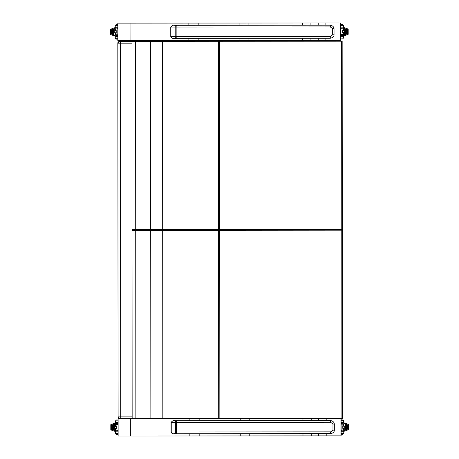 <?xml version="1.0" encoding="UTF-8"?>
<svg xmlns="http://www.w3.org/2000/svg" width="459" height="459" viewBox="0 0 459 459"><rect width="100%" height="100%" fill="white"/><g stroke="black" fill="none" stroke-linecap="round" stroke-linejoin="round"><path stroke-width="0.69" d="M119.799 418.619L118.118 418.619L118.129 436.05L189.183 435.998L189.177 433.732M333.871 418.453L200.893 418.556M341.117 435.872L341.106 418.447L341.094 435.878L189.183 435.998M189.165 418.568L189.171 420.656M199.16 418.556L199.16 420.651M199.172 433.721L199.172 435.987M240.218 418.528L240.223 420.616M240.229 433.692L240.235 435.958M249.22 418.516L249.22 420.61M249.231 433.686L249.231 435.952M339.058 22.956L117.814 23.128L117.825 40.558L188.878 40.507L188.878 38.367M340.813 40.381L340.802 22.95L340.79 40.386L188.878 40.507M188.867 23.07L188.867 25.297M198.856 23.065L198.856 25.285M198.867 38.361L198.867 40.495M239.919 23.03L239.919 25.256M239.931 38.332L239.931 40.467M248.916 23.025L248.916 25.251M248.927 38.321L248.927 40.461M119.558 41.43L131.865 41.419L119.558 41.43A1.744 1.744 -94.9 0 0 117.82 43.175L131.865 43.163M130.408 41.413L130.465 41.419A1.744 1.744 85.1 0 0 130.35 41.413L119.478 41.43A1.744 1.744 -94.9 0 1 119.627 41.425A1.744 1.744 -94.9 0 0 119.478 41.43L117.82 43.175L118.106 416.875A1.744 1.744 -94.9 0 0 119.851 418.619L120.717 418.619L120.717 416.875L118.106 416.875C119.242 418.648 120.115 419.228 120.717 418.619L135.87 418.608L135.721 230.338L150.718 230.326L150.868 418.597L162.83 418.585L162.687 230.32L218.547 230.275L218.691 418.539L162.83 418.585M123.345 41.425L124.435 41.425L123.345 41.425M125.106 41.419L124.016 41.419L125.106 41.419M319.389 420.559L324.071 420.553A1.744 1.044 -90 0 0 324.054 420.553M171.064 431.999L175.51 431.999L175.499 422.412L330.635 422.291A1.744 0.373 90 0 0 330.262 420.547L176.084 420.668A1.744 0.585 90 0 0 175.499 422.412L171.058 422.412L171.064 431.999C172.412 434.891 174.827 433.256 174.632 433.744L176.801 433.738A1.744 0.35 -90 0 1 176.451 431.999L175.51 431.999A1.744 0.585 90 0 0 176.095 433.738L174.672 433.744C173.359 434.088 172.211 433.508 171.241 431.999L171.236 422.412C172.205 420.909 173.347 420.324 174.667 420.668L324.071 420.553M176.095 433.738L330.268 433.623A1.744 0.373 -90 0 0 330.641 431.879L176.451 431.999L176.44 422.412A1.744 0.35 -90 0 1 176.79 420.668L330.262 420.547C332.729 420.857 334.083 422.016 334.33 424.03L332.976 424.03L332.976 430.135L330.641 431.879M330.635 422.291L332.976 424.03M170.759 36.64L175.206 36.634L175.2 27.047L330.331 26.932A1.744 0.373 90 0 0 329.958 25.188L175.78 25.302A1.744 0.585 90 0 0 175.2 27.047L170.754 27.052L170.759 36.64C172.114 39.526 174.523 37.896 174.334 38.378L176.497 38.378A1.744 0.35 -90 0 1 176.147 36.634L175.206 36.634A1.744 0.585 90 0 0 175.791 38.378L174.374 38.378C173.054 38.728 171.913 38.143 170.937 36.64L170.932 27.052C171.901 25.543 173.043 24.964 174.363 25.308L323.767 25.193A1.744 1.044 -90 0 0 323.75 25.193M175.791 38.378L329.969 38.263A1.744 0.373 -90 0 0 330.337 36.519L176.147 36.634L176.141 27.047A1.744 0.35 -90 0 1 176.486 25.302L329.958 25.188C332.425 25.497 333.779 26.656 334.032 28.67L332.672 28.67L332.677 34.775L330.337 36.519M330.331 26.932L332.672 28.67M218.691 418.539L341.915 418.447L341.771 230.177L341.915 418.447L342.448 418.442L342.305 230.177L333.601 230.183L341.49 230.177M214.502 230.275L219.712 230.275L219.855 418.539M218.547 230.275L219.712 230.275M150.868 418.597L135.87 418.608M132.146 230.343L135.721 230.338M150.718 230.326L162.687 230.32M341.771 230.177L156.949 230.32L156.949 229.626M333.573 230.183L342.305 230.177M341.863 331.432L341.852 317.186M218.404 41.31L218.547 229.575L162.687 229.62L162.543 41.356L214.359 41.31M218.547 229.575L341.771 229.483L341.628 41.212L341.771 229.483L342.305 229.477L342.162 41.212L333.458 41.218L341.347 41.212M150.718 229.632L135.721 229.643L135.577 41.373L150.575 41.362L150.718 229.632L162.687 229.62M132.003 41.379L132.008 229.643L135.721 229.643M131.865 41.379L135.577 41.373M150.575 41.362L162.543 41.356M144.642 41.362L341.639 41.212M333.429 41.218L342.162 41.212M341.72 142.468L341.708 128.222M294.661 230.211L294.661 229.517M294.867 229.517L294.873 230.211L294.873 229.517M295.917 230.211L295.917 229.517M296.124 229.517L296.124 230.211L296.124 229.517M297.168 230.211L297.168 229.517M297.375 229.517L297.375 230.211L297.38 229.517M296.543 230.211L296.543 229.517M296.749 229.517L296.749 230.211L296.749 229.517M295.292 230.211L295.292 229.517M295.498 229.517L295.498 230.211L295.498 229.517M279.468 230.223A2.846 2.846 -94.5 0 0 279.491 229.529L279.474 230.2M273.816 229.534A2.846 2.846 -94.5 0 0 273.839 230.229M277.712 229.529A1.09 1.09 85.5 0 1 277.649 230.229A1.09 1.09 -94.5 0 0 277.706 229.529M275.589 229.529A1.09 1.09 -94.5 0 0 275.652 230.229M341.192 430.817L343.154 430.858L343.705 431.38L343.699 428.379M341.117 431.689L343.762 431.689L343.762 433.434L342.89 434.306L341.192 434.306M343.722 425.763L343.762 422.716L344.818 423.944L347.876 425.068L347.876 429.062L344.824 430.192L343.705 431.374M344.766 426.164L344.766 430.06L344.766 426.164L343.699 425.763M344.766 427.972L342.793 428.379L343.963 428.373M343.768 431.42L348.484 429.676L347.876 429.062M343.762 422.716L348.479 424.455L347.876 425.068M346.166 429.699L346.161 424.437L346.023 429.595M347.417 429.234L347.417 424.902L347.274 429.131M346.792 429.463L346.786 424.667L346.648 429.366M345.541 429.928L345.535 424.208L345.397 429.831M342.793 428.396L342.787 425.728L343.688 425.728L343.682 424.191L341.703 424.196M341.18 419.836L343.464 420.06L343.757 422.446L342.884 423.324L341.186 423.324M118.118 422.624L115.542 422.624L115.542 420.88L116.414 420.008L118.118 420.008L116.414 420.008M115.341 428.551L116.511 428.586L114.538 428.144L114.532 426.342L115.576 425.935M115.536 422.894L110.803 424.655L111.428 425.246L114.48 424.122L115.536 422.894L115.599 425.935M115.605 428.551L115.542 431.598L110.82 429.859L111.428 429.245L111.428 425.246M114.538 428.144L114.389 424.15M114.532 424.254L114.532 426.342M115.542 431.598L114.486 430.37L111.428 429.245M113.075 424.718L113.138 429.876L113.281 424.718M111.881 425.08L111.887 429.412L112.025 425.177M112.512 424.85L112.512 429.641L112.656 424.948M113.763 424.386L113.769 430.106L113.907 424.483M117.602 424.363L115.616 424.368L118.118 424.191L115.616 424.368L115.616 425.9L116.511 425.9L116.506 428.568M118.129 433.606L115.548 433.606L115.593 431.592L116.42 430.99L118.124 430.99L116.42 430.99M340.888 35.458L342.85 35.498L343.401 36.014L343.401 33.014M340.813 36.33L343.458 36.324L343.458 38.068L342.586 38.94L340.888 38.94M343.418 30.397L343.458 27.356L344.514 28.578L347.572 29.703L347.572 33.702L344.52 34.832L343.401 36.014M344.462 30.805L344.468 34.7L344.462 30.805L343.395 30.397M344.462 32.606L342.489 33.014L343.659 33.014M343.464 36.06L348.18 34.316L347.572 33.702M343.458 27.356L348.18 29.089L347.572 29.703M345.862 34.333L345.856 29.078L345.719 34.236M347.113 33.868L347.113 29.537L346.97 33.771M346.488 34.104L346.488 29.307L346.344 34M345.237 34.568L345.231 28.848L345.093 34.465M342.483 30.363L342.489 33.048L342.483 30.363L343.384 30.363L343.384 28.831L341.398 28.831M340.802 25.348L343.452 25.343L343.407 27.356L342.58 27.959L340.882 27.959M117.82 27.259L115.238 27.265L115.238 25.52L116.11 24.648L117.814 24.648L116.11 24.648M115.037 33.191L116.207 33.191L114.234 32.784L114.234 30.982L116.207 30.541L116.207 33.209L115.312 33.226L116.207 33.226L116.207 30.541M115.232 27.529L110.499 29.296L111.124 29.887L114.176 28.756L115.232 27.529L115.301 30.575M115.301 33.191L115.238 36.232L110.521 34.5L111.124 33.886L111.124 29.887M114.234 32.784L114.084 28.791M114.228 28.894L114.234 30.982M115.238 36.232L114.182 35.01L111.124 33.886M112.834 29.256L112.839 34.511L112.977 29.353M111.583 29.72L111.583 34.052L111.726 29.818M112.208 29.485L112.208 34.282L112.352 29.588M113.459 29.026L113.465 34.741L113.602 29.124M117.297 29.003L115.312 29.003L117.82 29.003L115.312 29.003L115.312 30.541M117.825 38.24L115.249 38.246L115.289 36.232L116.116 35.63L117.825 35.63L116.116 35.63M130.345 418.608L130.362 436.039M302.969 418.476L302.969 420.57M302.98 433.646L302.98 435.907M311.213 418.47L311.219 420.564M311.225 433.635L311.231 435.901M318.517 418.465L318.523 420.559M318.529 433.629L318.535 435.895M326.188 418.459L326.188 420.553M326.2 433.623L326.2 435.889M340.939 418.447L340.951 435.878M341.077 418.447L341.094 435.878M130.04 23.116L130.058 40.547M302.665 22.984L302.67 25.205M302.676 38.281L302.682 40.415M310.909 22.979L310.915 25.199M310.921 38.275L310.927 40.409M318.213 22.973L318.219 25.193M318.225 38.269L318.23 40.403M325.884 22.967L325.884 25.188M325.896 38.263L325.896 40.398M340.635 22.95L340.647 40.386M340.779 22.95L340.79 40.386M120.43 41.43L120.717 416.875L132.152 416.864M130.31 41.419A1.744 1.744 85.1 0 1 130.396 41.419L131.865 41.419M139.915 229.638L139.915 230.338M142.433 230.338L142.433 229.638M156.852 229.626L156.852 230.326M176.084 420.668L174.667 420.668M334.33 424.03L334.336 430.135L332.976 430.135M175.78 25.302L174.351 25.308C173.439 24.843 172.24 25.423 170.754 27.052M334.032 28.67L334.032 34.769L332.677 34.775M297.771 229.517L297.771 230.211M279.313 229.529A2.674 2.674 85.5 0 1 279.29 230.229M274.017 230.229A2.674 2.674 85.5 0 1 273.994 229.534M292.687 229.517L292.687 230.217L292.687 229.517M278.992 229.529L278.997 230.229M278.877 229.529L278.888 230.229M274.31 229.534L274.321 230.229L274.31 229.534M274.43 230.229L274.419 229.534M341.117 433.434L343.762 433.434L342.965 434.3L341.117 434.306L342.89 434.306M343.963 425.763L343.567 425.763M342.793 426.21L344.766 426.204M344.766 427.931L342.793 427.931M344.979 430.06L344.973 424.076M341.112 429.945L343.688 429.945L341.622 430.123M342.793 425.763L343.653 425.763M342.787 425.728L342.793 428.413M341.106 422.452L343.757 422.446L342.959 423.318L341.106 423.324L342.884 423.324M341.106 420.708L343.751 420.708M116.414 423.496L118.118 423.496L116.414 423.496M118.152 420.054L116.339 420.014L115.542 420.88L118.118 420.88M116.506 428.104L114.538 428.104M114.532 426.382L116.506 426.382M115.737 425.935L115.335 425.935M114.325 424.254L114.325 430.232M117.693 430.29L115.616 430.117L118.124 430.117M115.639 425.935L116.506 425.935M116.511 428.586L116.511 425.9M116.42 434.478L118.129 434.478L116.42 434.478M115.548 433.606L116.127 434.426L118.129 434.478M118.164 431.035L116.345 430.995L115.548 431.862L118.129 431.862M340.813 38.074L343.458 38.068L342.661 38.94L340.813 38.946L342.586 38.94M343.659 30.397L343.263 30.397M342.489 30.845L344.462 30.845M344.462 32.566L342.489 32.572M344.675 34.7L344.669 28.716M340.813 34.586L343.384 34.586L341.318 34.758M343.361 30.397L342.489 30.403M340.808 27.092L343.452 27.087L342.655 27.959L340.808 27.959L342.58 27.959M342.575 24.476L340.802 24.476L342.575 24.476M116.11 28.131L117.82 28.131L116.11 28.131M117.854 24.694L116.035 24.648L115.238 25.52L117.814 25.515M116.207 32.744L114.234 32.744M114.234 31.023L116.202 31.023M115.433 30.575L115.037 30.575M114.021 28.894L114.027 34.873M117.389 34.93L115.318 34.758L117.825 34.758M116.121 39.118L117.825 39.113L116.121 39.118M115.249 38.246L115.823 39.067L117.825 39.113M117.86 35.676L116.041 35.63L115.243 36.502L117.825 36.502M118.118 418.619L118.129 436.05M117.814 23.128L117.825 40.558M117.82 43.175L118.106 416.875M132.008 230.343L132.152 418.608L120.717 418.619M171.058 422.412C172.544 420.788 173.743 420.203 174.655 420.668L174.655 420.668M176.801 433.738L330.268 433.623C333.004 433.256 334.359 432.097 334.336 430.135M319.097 25.193L323.767 25.193M176.497 38.378L329.969 38.263C332.7 37.896 334.054 36.731 334.037 34.769M219.568 41.31L219.712 229.575M298.396 229.511L298.396 230.211M273.134 230.229L273.134 229.534M348.496 424.477L348.501 429.653M347.486 429.131L347.48 425M346.855 429.366L346.855 424.77M346.229 429.595L346.229 424.541M345.604 429.825L345.598 424.305M341.616 424.018L341.112 424.018M343.688 425.728L342.77 425.763M343.688 429.945L343.688 428.413M118.118 423.496L116.259 423.479L115.599 422.934M110.808 429.836L110.803 424.655M113.138 424.615L113.075 429.773M113.694 424.483L113.769 430.106M111.818 425.177L111.824 429.314M112.444 424.948L112.449 429.544M118.118 424.191L117.688 424.191M116.529 425.935L115.616 425.9M115.616 428.586L115.616 430.117M348.192 29.112L348.197 34.293M345.3 34.465L345.231 28.848M347.182 33.771L347.176 29.64M346.556 34L346.551 29.405M345.925 34.236L345.925 29.175M341.312 28.659L340.808 28.659M343.384 30.363L342.466 30.403M343.384 34.586L343.384 33.048M343.452 25.343L342.839 24.516L340.882 24.476M117.82 28.131L115.955 28.119L115.295 27.574M110.504 34.477L110.499 29.296M111.514 29.818L111.52 33.949M112.139 29.588L112.145 34.184M112.771 29.353L112.771 34.414M113.396 29.124L113.396 34.643M117.82 28.831L117.384 28.831M115.312 33.226L115.318 34.758"/></g></svg>
